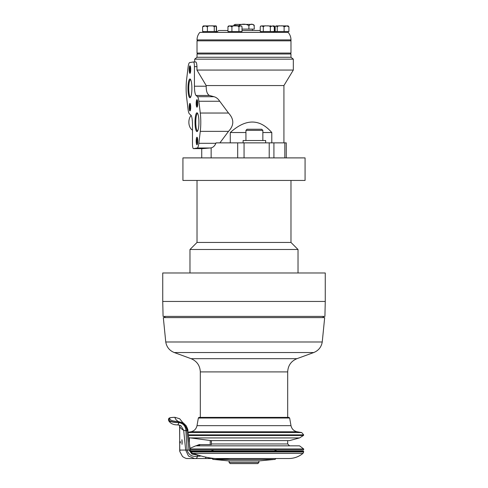 <?xml version="1.0" encoding="UTF-8"?>
<svg xmlns="http://www.w3.org/2000/svg" width="488" height="488" viewBox="0 0 488 488"><rect width="100%" height="100%" fill="white"/><g stroke="black" fill="none" stroke-linecap="round" stroke-linejoin="round"><path stroke-width="0.73" d="M190.655 97.118A8.753 1.818 90 0 1 190.57 97.13A8.753 1.818 90 0 1 188.752 88.377A8.753 1.818 90 0 1 190.57 79.623A8.753 1.818 90 0 1 190.655 79.636M191.894 88.377A9.394 1.952 90 0 1 190.357 97.557A9.394 1.952 90 0 1 187.99 88.377A9.394 1.952 90 0 1 190.357 79.196A9.394 1.952 90 0 1 191.894 88.377M192.479 124.361L192.479 143.929A4.697 0.976 -90 0 0 193.461 148.626A4.697 0.976 -90 0 0 193.492 148.62L197.213 147.998A9.394 1.952 -90 0 0 198.842 143.307L200.275 131.357A18.318 3.806 -90 0 0 200.275 113.039L198.86 101.26A9.394 1.952 -90 0 0 197.506 96.703L196.048 95.471A9.394 1.952 90 0 1 194.438 86.217L194.438 66.649A4.697 0.976 -90 0 0 193.461 61.952A4.697 0.976 -90 0 0 193.425 61.952L189.704 62.58A9.394 1.952 -90 0 0 188.081 67.271L186.642 79.221A18.318 3.806 -90 0 0 186.642 97.539L188.057 109.318A9.394 1.952 -90 0 0 189.411 113.869L190.869 115.107A9.394 1.952 90 0 1 192.479 124.361M198.927 122.201A9.394 1.952 90 0 1 197.39 131.376A9.394 1.952 90 0 1 195.023 122.201A9.394 1.952 90 0 1 197.39 113.021A9.394 1.952 90 0 1 198.927 122.201M197.756 103.407A3.758 0.781 90 0 1 197.14 107.079A3.758 0.781 90 0 1 196.194 103.407A3.758 0.781 90 0 1 197.14 99.735A3.758 0.781 90 0 1 197.756 103.407M190.723 69.589A3.758 0.781 90 0 1 190.106 73.261A3.758 0.781 90 0 1 189.161 69.589A3.758 0.781 90 0 1 190.106 65.917A3.758 0.781 90 0 1 190.723 69.589M190.723 107.165A3.758 0.781 90 0 1 190.106 110.837A3.758 0.781 90 0 1 189.161 107.165A3.758 0.781 90 0 1 190.106 103.493A3.758 0.781 90 0 1 190.723 107.165M197.756 140.989A3.758 0.781 90 0 1 197.14 144.661A3.758 0.781 90 0 1 196.194 140.989A3.758 0.781 90 0 1 197.14 137.317A3.758 0.781 90 0 1 197.756 140.989M197.689 130.943A8.753 1.818 90 0 1 197.603 130.949A8.753 1.818 90 0 1 195.786 122.201A8.753 1.818 90 0 1 197.603 113.448A8.753 1.818 90 0 1 197.689 113.454M197.439 106.439A3.123 0.647 90 0 1 196.945 103.407A3.123 0.647 90 0 1 197.439 100.382M190.405 72.614A3.123 0.647 90 0 1 189.917 69.589A3.123 0.647 90 0 1 190.405 66.563M190.405 110.197A3.123 0.647 90 0 1 189.917 107.165A3.123 0.647 90 0 1 190.405 104.139M197.439 144.015A3.123 0.647 90 0 1 196.945 140.989A3.123 0.647 90 0 1 197.439 137.958M193.492 61.952L195.725 61.952C196.402 62.153 196.81 63.715 196.951 66.649L196.951 70.058L206.192 85.559L206.192 86.217C206.149 91.226 207.248 94.312 209.486 95.471L213.951 96.703C216.172 97.258 218.099 98.777 219.74 101.26L228.512 113.039C234.209 119.2 234.209 125.306 228.512 131.357L219.905 142.868M195.725 61.952L193.461 61.952M286.273 157.899L286.273 142.868L216.044 142.868L215.867 143.307C214.781 145.839 213.207 147.364 211.145 147.888L202.618 148.62M265.667 142.868L265.667 140.52L243.115 140.52L243.115 142.868M262.849 130.369L261.721 129.247L247.062 129.247L245.934 130.369L262.849 130.369L262.849 140.52M239.34 157.899L182.933 157.899L182.933 180.444L305.067 180.444L305.067 157.899L239.34 157.899M290.976 180.444L290.976 242.451L197.024 242.451L189.978 249.496L189.978 272.981M290.976 242.451L298.022 249.496L189.978 249.496M290.976 57.279L197.024 57.279L197.024 53.991L290.976 53.991L290.976 57.279L293.325 59.158L194.675 59.158L194.675 61.952M293.325 59.158L293.325 70.058L196.951 70.058M293.325 70.058L283.924 85.559L206.192 85.559M230.275 142.868L230.275 132.535C245.793 118.547 259.628 118.547 271.792 132.535L271.792 142.868M230.275 132.535L245.934 132.535M262.849 132.535L271.792 132.535M290.22 53.991L290.976 53.052L197.024 53.052L197.78 53.991M290.976 53.052L290.976 40.84L197.024 40.84L197.024 53.052M197.963 40.84L197.024 39.9L290.976 39.9C290.94 37.057 290 34.55 288.158 32.385L271.011 32.385L275.94 32.385L275.94 31.537M203.368 32.385L271.011 32.385L199.842 32.385L203.368 32.385L203.368 31.537M288.152 31.537L288.152 32.385L275.94 32.385M216.147 25.907L216.532 26.84L216.532 31.537L202.599 31.537L202.599 26.84L203.362 25.901L204.564 25.901M207.973 25.901L208.333 25.901M212.799 25.901L212.439 25.901M216.349 31.537L216.349 26.84L215.385 25.901L215.916 25.901M211.969 25.901L211.609 25.901M206.662 25.901L205.661 25.901M207.144 25.901L207.504 25.901M208.364 25.901L208.803 25.901M207.43 25.901L210.151 25.901M215.385 25.901L214.275 26.84C213.494 25.968 212.433 25.657 211.084 25.901L210.59 25.901C209.236 25.657 208.175 25.968 207.4 26.84L205.174 25.901L202.599 26.84M214.275 31.537L214.275 26.84M211.517 25.901L215.123 25.901M207.4 31.537L207.4 26.84M229.586 25.901L227.951 26.84L228.201 26.181L229.573 25.901M240.285 25.901L241.755 26.181L242.011 26.84L242.011 31.537L227.951 31.537L227.951 26.84M229.171 25.901L228.866 25.901M233.886 25.901L234.27 25.901M234.777 25.901L230.293 25.901M240.169 25.901L236.07 25.901M240.761 25.901L241.09 25.901L240.761 25.901M240.37 25.901L238.949 26.84C238.156 25.968 237.07 25.657 235.686 25.901L235.185 25.901C233.807 25.657 232.715 25.968 231.922 26.84L229.793 25.901M238.949 31.537L238.949 26.84M231.922 31.537L231.922 26.84M274.305 31.537L274.305 26.84L273.39 25.901L274.274 25.901L274.732 26.84L274.732 31.537L260.244 31.537L260.244 26.84L261.165 25.901M263.3 31.537L263.3 26.84L261.885 25.901L260.494 26.181M274.305 26.84L272.463 25.901L270.334 26.84C269.541 25.968 268.449 25.657 267.07 25.901L266.57 25.901C265.185 25.657 264.099 25.968 263.3 26.84M262.038 25.901L265.338 25.901M268.43 25.901L267.479 25.901M270.334 31.537L270.334 26.84M286.956 25.901L288.158 25.901L288.92 26.84L288.92 31.537L275.171 31.537L275.171 26.84L275.933 25.901M284.12 31.537L284.12 26.84C283.345 25.968 282.277 25.657 280.929 25.901L280.441 25.901C279.087 25.657 278.026 25.968 277.245 26.84L276.135 25.901M277.245 31.537L277.245 26.84M288.92 26.84L286.694 25.901L284.12 26.84M281.308 25.901L286.084 25.901M276.397 25.901L280.063 25.901M277.092 25.901L277.397 25.901M277.739 25.901L278.044 25.901M282.778 25.901L283.156 25.901M283.65 25.901L284.028 25.901M274.732 26.84L273.219 25.925M269.803 25.901L270.163 25.901M270.633 25.901L270.993 25.901M233.642 25.901L233.252 25.901M232.819 25.901L232.428 25.901L232.819 25.901M260.244 30.506L242.011 30.506M227.951 30.506L218.636 30.506L216.288 32.385M252.894 24.4L251.918 24.4L252.894 24.4L254.144 25.156L254.303 29.097L242.011 29.097M254.303 25.809C252.497 23.65 250.698 23.65 248.898 25.809C246.684 23.65 240.81 23.65 238.595 25.809L233.856 25.156L233.697 25.901M235.856 24.4L235.106 24.4L235.856 24.4M235.96 24.4L236.332 24.4M236.436 24.4L243.134 24.4M243.359 24.4L244.134 24.4M244.36 24.4L251.277 24.4M251.393 24.4L251.802 24.4M248.898 29.097L248.898 25.809M162.736 301.45L162.736 272.981L325.264 272.981L325.264 301.45L162.736 301.45L163.084 316.389L324.916 316.389L325.264 301.45M322.635 317.609L323.855 316.389M244 317.609L163.321 317.609L165.755 341.99L322.245 341.99L324.679 317.609L244 317.609M199.842 418.149C199.427 417.216 198.927 417.173 198.354 418.015L197.006 425.652C196.249 428.964 194.218 430.995 190.912 431.752L188.094 432.246M210.907 440.603L289.567 440.603L299.522 437.931L190.32 437.931M190.088 448.942L303.658 448.942L299.522 445.843L195.712 445.843L190.015 448.307M211.164 440.835L210.206 440.493L210.206 444.592L199.183 444.592L195.963 445.843M179.694 450.54L180.011 450.644L179.7 450.637M303.658 448.942L303.658 449.881L190.198 449.881M189.149 441.762L188.795 438.322M189.381 443.025L189.381 437.791L188.795 437.73M189.381 437.791L210.206 440.493M210.206 444.592L211.414 444.592L211.414 440.786M190.119 450.07L179.694 450.07L179.694 426.152A2.349 0.488 180 0 1 179.694 426.134A2.349 0.488 180 0 1 179.694 426.115M188.752 437.748L187.88 430.434C188.112 430.141 187.551 428.592 186.19 425.774L183.378 422.998L187.88 430.434L185.891 430.63A2.349 0.488 180 0 1 183.689 430.312A64.355 13.377 180 0 1 179.694 426.152L179.621 425.298M213.805 449.881L211.121 451.01M190.515 451.01L303.188 451.01L303.658 451.479L190.735 451.479M193.59 453.828L194.438 453.828C205.771 458.061 217.679 459.629 230.165 458.525L288.768 458.525C294.099 458.47 298.839 456.762 302.975 453.395L192.571 453.395M180.304 442.939L180.316 441.591L180.304 442.939M181.926 439.694L182.012 444.361L181.926 439.694A4.368 0.909 90 0 1 182.012 444.361M180.304 442.921A4.368 0.909 90 0 1 180.31 441.61M177.821 424.914L177.772 424.92C174.332 424.712 174.466 424.853 171.215 423.419L169.232 421.608A2.349 2.349 0 0 1 169.226 421.601L168.799 420.802A2.349 2.349 0 0 1 168.519 419.692L168.519 419.222A0.939 0.939 0 0 1 169.458 418.283C169.946 417.722 171.745 417.399 174.863 417.325L174.96 417.325A69.052 14.359 0 0 0 178.382 421.559L178.285 421.559C173.331 421.235 170.532 420.406 169.891 419.082L169.458 418.283M169.226 421.601A2.349 2.349 0 0 1 168.952 420.491L168.519 419.564M177.724 424.871C178.364 424.511 178.669 423.743 178.639 422.571L178.541 422.571C178.571 423.743 178.266 424.511 177.626 424.871M178.285 421.559L178.541 422.571C173.002 422.425 169.806 421.73 168.952 420.491L168.952 420.022A0.939 0.939 0 0 1 169.891 419.082M195.474 458.525L194.602 458.549L195.474 458.525C196.694 458.244 197.353 457.457 197.457 456.176C192.235 457.073 188.777 455.036 187.075 450.07L185.891 430.63C185.599 425.993 183.183 423.31 178.639 422.571L178.541 422.474C172.996 422.205 169.8 421.388 168.952 420.022L168.531 419.064M196.78 454.932L191.906 454.053L188.996 450.07L186.941 430.63C186.306 425.78 183.537 423.059 178.639 422.474L178.382 421.559L183.378 422.998L182.299 422.26M174.96 417.325L179.7 418.771L182.805 422.639L179.7 418.759L174.863 417.307C174.228 417.295 169.775 417.49 169.031 418.216L168.5 419.155L168.799 420.802M200.245 456.176L197.457 456.176L197.457 455.212M187.679 458.525L194.639 458.549M195.536 458.525L230.165 458.525M275.94 458.525L275 459.464L213 459.464L212.06 458.525L199.232 458.525M259.598 460.873L228.402 460.873L259.598 460.873L274.061 459.464M208.565 457.854L211.408 458.525M258.902 460.873L258.902 462.471L229.098 462.471L230.226 463.6L257.774 463.6L258.902 462.471M231.788 463.6L256.212 463.6M192.479 130.217A8.753 6.027 -90 0 1 191.107 115.388M194.438 66.649L196.951 66.649M194.438 86.217L206.192 86.217M193.492 148.62L202.685 148.62M197.213 147.998L210.371 147.998M198.842 143.307L215.867 143.307M200.275 131.357L228.512 131.357M200.275 113.039L228.512 113.039M198.86 101.26L219.74 101.26M197.506 96.703L213.951 96.703M196.048 95.471L209.486 95.471M211.145 157.899L211.145 147.888M237.68 157.899L237.68 142.868M284.833 157.899L284.833 142.868M273.921 157.899L273.921 142.868M269.217 157.899L269.217 142.868M244.061 157.899L244.061 142.868M296.942 358.674L191.058 358.674C196.908 361.15 199.995 365.561 200.318 371.911L287.682 371.911C288.005 365.561 291.092 361.15 296.942 358.674L313.729 352.543L174.271 352.543C169.489 350.597 166.646 347.078 165.755 341.99M287.682 371.911L287.682 417.392L288.908 417.392L289.646 418.015L198.354 418.015M289.646 418.015L290.994 425.652L197.006 425.652M290.994 425.652C291.751 428.964 293.782 430.995 297.088 431.752L190.912 431.752M297.088 431.752L301.718 432.563L188.136 432.563M301.718 432.563L303.658 434.881L188.411 434.881M303.658 434.881L188.435 435.089M188.484 435.485L303.432 435.485L303.658 435.089M287.682 440.603L287.682 443.964L211.414 443.964M191.021 451.949L303.658 451.949L303.658 451.479M194.602 458.549L188.49 456.042L185.672 450.07L183.689 430.312L180.834 425.621M194.852 454.041L192.833 453.535L194.529 454.017M187.648 458.525C187.66 458.165 187.02 459.531 182.518 456.518L179.773 451.455L179.59 425.127M206.223 458.525A2.349 0.726 -90 0 1 205.613 457.427M245.934 130.369L245.934 140.52M193.461 148.626L202.648 148.626M197.024 180.444L197.024 242.451M298.022 249.496L298.022 272.981M201.727 157.899L201.727 148.626M283.924 85.559L283.924 142.868M197.024 57.279L194.675 59.158M290.976 39.9C291.238 40.083 290.927 40.394 290.037 40.84M197.024 39.9C197.06 37.057 198 34.55 199.842 32.385M216.074 32.385L216.074 31.537M215.58 32.385L215.58 31.537M241.084 32.385L241.084 31.537M228.872 32.385L228.872 31.537M241.755 26.181L241.09 25.901M273.384 32.385L273.384 31.537M261.171 32.385L261.171 31.537M274.274 32.385L274.274 31.537M252.455 30.506L252.455 29.097M233.856 25.156L235.106 24.4M165.365 317.609L164.145 316.389M313.729 352.543C318.511 350.597 321.354 347.078 322.245 341.99M191.058 358.674L174.271 352.543M200.318 371.911L200.318 417.392L199.092 417.392L288.908 417.392M299.522 437.931L303.432 435.485M287.682 443.964L289.567 445.843M200.208 444.592L198.433 445.843M192.833 453.535L191.619 452.669L190.222 450.07L189.039 440.164M274.195 449.881L276.879 451.01M303.658 451.949L302.975 453.395M177.87 424.92L180.774 425.585M213.939 459.464L228.402 460.873M229.098 460.873L229.098 462.471"/></g></svg>
